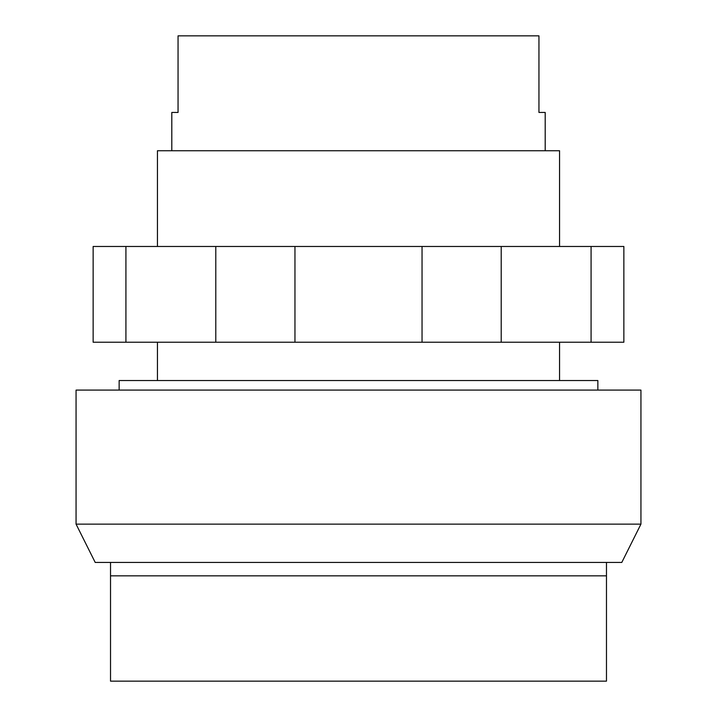 <?xml version="1.0" encoding="UTF-8"?>
<svg xmlns="http://www.w3.org/2000/svg" width="717" height="717" viewBox="0 0 717 717"><rect width="100%" height="100%" fill="white"/><g stroke="black" fill="none" stroke-linecap="round" stroke-linejoin="round"><path stroke-width="1.08" d="M597.853 390.093L597.853 380.521L119.147 380.521L119.147 390.093M110.526 681.15L606.474 681.15L606.474 575.832L110.526 575.832L110.526 681.15M606.474 562.433L606.474 575.832M110.526 562.433L110.526 575.832M95.209 562.433L76.065 524.136L95.209 562.433L621.791 562.433L640.935 524.136L76.065 524.136L76.065 390.093L640.935 390.093L640.935 524.136M591.077 246.478L125.923 246.478L125.923 342.224L623.862 342.224L623.862 246.478L591.077 246.478L591.077 342.224M215.79 246.478L215.79 342.224M294.956 246.478L294.956 342.224M422.044 246.478L422.044 342.224M501.21 246.478L501.21 342.224M125.923 246.478L93.138 246.478L93.138 342.224L125.923 342.224M559.556 246.478L559.556 150.74L157.444 150.74L157.444 246.478M545.198 150.74L545.198 112.444L538.951 112.444L538.951 35.85L178.049 35.85L178.049 112.444L171.802 112.444L171.802 150.74M559.556 342.224L559.556 380.521M157.444 342.224L157.444 380.521"/></g></svg>
